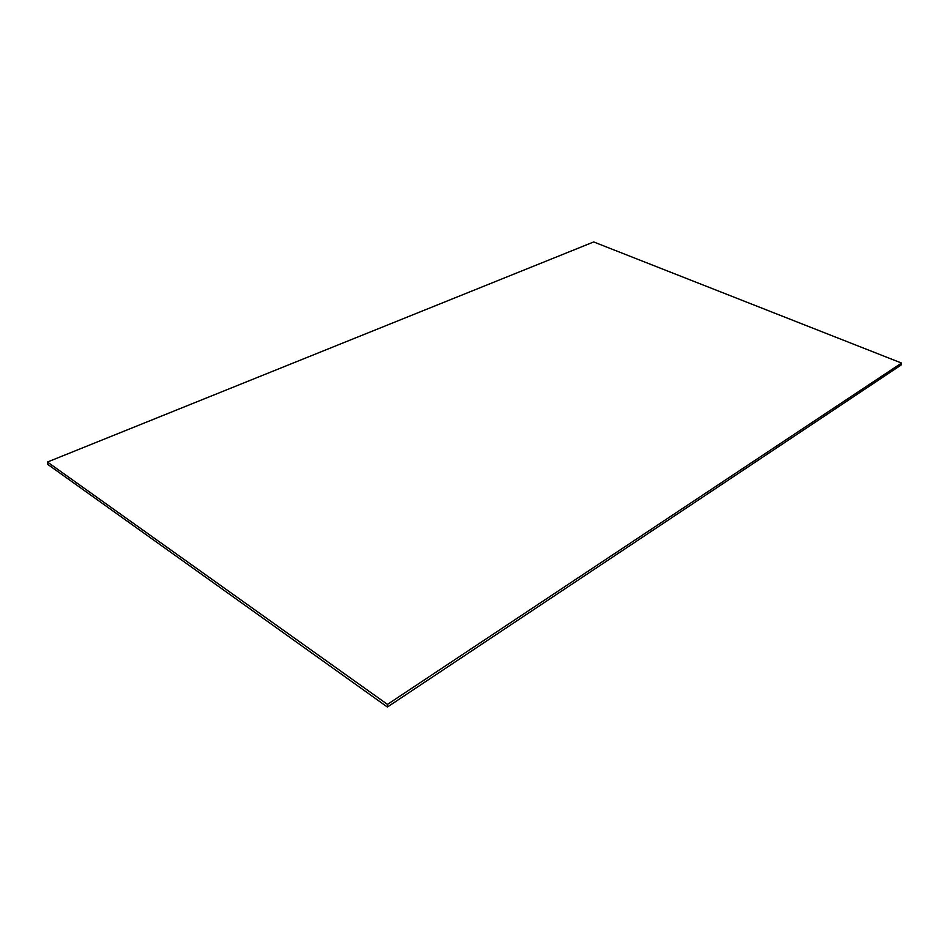 <?xml version="1.0" encoding="UTF-8"?>
<svg xmlns="http://www.w3.org/2000/svg" width="949" height="949" viewBox="0 0 949 949"><rect width="100%" height="100%" fill="white"/><g stroke="black" fill="none" stroke-linecap="round" stroke-linejoin="round"><path stroke-width="1.42" d="M387.394 707.041L901.076 365.068L901.55 363.064L387.465 704.395L47.45 462.021L47.747 464.393L387.394 707.041L387.465 704.395M901.55 363.064L593.694 241.959L47.45 462.021"/></g></svg>
